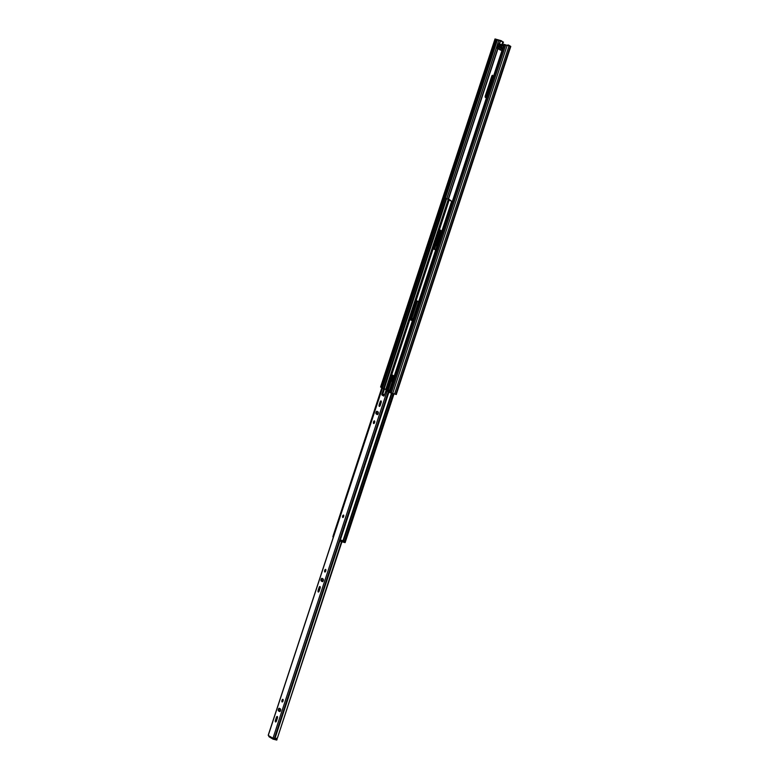 <?xml version="1.0" encoding="UTF-8"?>
<svg xmlns="http://www.w3.org/2000/svg" width="779" height="779" viewBox="0 0 779 779"><rect width="100%" height="100%" fill="white"/><g stroke="black" fill="none" stroke-linecap="round" stroke-linejoin="round"><path stroke-width="1.17" d="M487.05 95.934L486.3 95.135L492.523 76.196L492.474 75.232L491.89 75.816L485.151 96.294L485.2 97.258L486.378 97.969M437.603 244.07L441.644 230.954M441.011 230.574L436.328 244.801L436.941 246.096M412.14 320.695L412.422 318.621L411.507 320.315M393.327 375.595L391.779 380.308L392.382 381.613M393.054 379.577L393.96 375.975M502.815 41.852L501.286 40.722L495.016 38.95L502.815 41.852L501.88 44.685M389.451 390.542L388.283 389.851M504.003 44.354L504.519 44.666L390.084 392.713L389.578 392.412L504.003 44.354L509.982 46.195L508.551 45.075L510.79 46.438L396.287 394.427M507.674 45.591L507.908 44.9M503.458 42.027L502.523 44.861M492.61 75.797L485.804 96.469L486.437 97.794M441.596 230.925L437 245.921M412.588 319.205L412.091 320.666M393.911 375.945L392.441 381.437M390.084 392.713L396.355 394.495M504.519 44.666L510.79 46.438M495.59 39.32L381.155 387.377L381.807 387.553L496.242 39.495M507.11 45.484L392.674 393.541M508.999 46.01L394.563 394.057M498.102 46.302L498.268 45.786M500.829 48.025L498.073 46.38M500.05 46.73L499.115 46.165M500.537 47.607L499.806 47.538A1.967 0.818 105.4 0 1 499.008 48.649A1.967 0.818 105.4 0 1 498.57 48.678A1.967 0.818 105.4 0 1 498.365 46.682L497.382 46.088L497.615 45.386L498.609 45.99A1.967 0.818 105.4 0 1 499.972 45.153A1.967 0.818 105.4 0 1 500.03 46.837L501.024 47.431L500.79 48.123L499.806 47.538M497.382 46.088L498.024 46.263M498.365 46.682L498.872 46.857M500.196 46.565L498.609 45.99M452.219 201.878L448.529 199.249L444.887 198.304L382.44 388.224M441.878 231.09L440.096 230.029L439.707 230.487L433.796 248.472L435.578 250.234M418.605 301.863L416.823 300.801L416.434 301.259L410.523 319.244L412.315 321.006M394.193 376.111L392.412 375.05L392.022 375.507L386.988 390.824M452.278 201.703L449.171 199.424L444.887 198.304M392.869 375.322L387.572 391.175M411.108 319.955L417.31 301.084L411.166 319.419L412.373 320.831M440.544 230.292L434.439 248.647L435.636 250.059M452.005 202.521L451.323 202.345L340.326 539.954L345.506 541.454L393.921 393.921M451.323 202.345L451.976 202.598M444.186 198.07L333.178 535.689L333.753 535.874M345.438 541.483L345.116 542.632L341.533 541.687L339.868 541.035L340.248 539.866M344.756 542.583L345.136 541.415L341.913 540.529L277.373 738.161L275.805 738.901M340.618 540.071L341.913 540.529M345.136 541.415L393.999 393.94M342.75 517.46A1.227 0.516 -74.6 0 0 342.799 517.48A1.227 0.516 -74.6 0 0 343.607 516.496A1.227 0.516 -74.6 0 0 343.51 515.133A1.227 0.516 -74.6 0 0 343.451 515.114A1.227 0.516 -74.6 0 0 342.653 516.087A1.227 0.516 -74.6 0 0 342.75 517.46M381.058 400.912A1.383 0.575 -74.6 0 0 380.999 400.893A1.383 0.575 -74.6 0 0 380.123 401.915L379.188 404.759A1.383 0.575 -74.6 0 0 379.334 406.395A1.383 0.575 -74.6 0 0 380.21 405.372L381.145 402.529A1.383 0.575 -74.6 0 0 381.058 400.912M379.801 406.151A1.383 0.575 105.4 0 1 379.938 404.963L380.873 402.12A1.383 0.575 105.4 0 1 381.282 401.341M373.638 423.513A1.383 0.575 -74.6 0 0 373.696 423.542A1.383 0.575 -74.6 0 0 374.602 422.432A1.383 0.575 -74.6 0 0 374.495 420.903A1.383 0.575 -74.6 0 0 374.426 420.874A1.383 0.575 -74.6 0 0 373.531 421.975A1.383 0.575 -74.6 0 0 373.638 423.513M320.033 586.548A1.383 0.575 -74.6 0 0 319.965 586.519A1.383 0.575 -74.6 0 0 319.088 587.541L318.153 590.385A1.383 0.575 -74.6 0 0 318.299 592.021A1.383 0.575 -74.6 0 0 319.176 590.998L320.111 588.155A1.383 0.575 -74.6 0 0 320.033 586.548M318.777 591.777A1.383 0.575 105.4 0 1 318.903 590.599L319.838 587.755A1.383 0.575 105.4 0 1 320.247 586.967M324.804 572.01A1.383 0.575 -74.6 0 0 324.872 572.039A1.383 0.575 -74.6 0 0 325.768 570.939A1.383 0.575 -74.6 0 0 325.671 569.4A1.383 0.575 -74.6 0 0 325.603 569.381A1.383 0.575 -74.6 0 0 324.697 570.481A1.383 0.575 -74.6 0 0 324.804 572.01M282.086 701.957A1.383 0.575 -74.6 0 0 282.144 701.976A1.383 0.575 -74.6 0 0 283.05 700.876A1.383 0.575 -74.6 0 0 282.943 699.347A1.383 0.575 -74.6 0 0 282.884 699.318A1.383 0.575 -74.6 0 0 281.979 700.418A1.383 0.575 -74.6 0 0 282.086 701.957M277.305 716.485A1.383 0.575 -74.6 0 0 277.246 716.456A1.383 0.575 -74.6 0 0 276.37 717.488L275.435 720.332A1.383 0.575 -74.6 0 0 275.581 721.967A1.383 0.575 -74.6 0 0 276.457 720.935L277.392 718.102A1.383 0.575 -74.6 0 0 277.305 716.485M276.048 721.724A1.383 0.575 105.4 0 1 276.185 720.536L277.12 717.693A1.383 0.575 105.4 0 1 277.528 716.914M341.932 541.804L277.373 738.161M272.952 738.112L276.107 738.969M275.211 738.833L276.973 738.112M387.144 397.563L386.637 397.456L274.451 738.667M382.586 394.71L383.95 394.982L383.687 395.79L384.466 394.7M378.282 412.218L377.533 414.496L378.282 412.218M323.353 579.284L322.603 581.562M280.625 709.221L279.885 711.5M384.135 389.111L386.277 389.422L382.304 388.234L384.135 389.111L384.164 389.831L383.375 388.906M386.861 390.746L389.101 391.603M381.924 394.982L381.885 394.262L382.645 394.466L382.674 395.187L381.924 394.982L383.745 396.063L384.164 395.625L386.082 390.522L389.052 391.759M377.581 414.525L376.88 414.107A1.383 0.575 105.4 0 1 376.695 412.87A1.383 0.575 105.4 0 1 377.396 411.536M374.163 423.289A1.383 0.575 105.4 0 1 374.709 421.322M322.652 581.592L321.951 581.173A1.383 0.575 105.4 0 1 321.766 579.936A1.383 0.575 105.4 0 1 322.467 578.602M325.34 571.796A1.383 0.575 105.4 0 1 325.885 569.829M279.934 711.529L279.233 711.11A1.383 0.575 105.4 0 1 279.048 709.873A1.383 0.575 105.4 0 1 279.749 708.539M282.621 701.733A1.383 0.575 105.4 0 1 283.166 699.766M382.645 394.466L384.164 389.831M383.989 395.966L382.674 395.187M376.13 413.892L377.24 414.564A1.383 0.575 -74.6 0 0 377.299 414.594A1.383 0.575 -74.6 0 0 378.204 413.483A1.383 0.575 -74.6 0 0 378.097 411.955L376.987 411.283A1.383 0.575 -74.6 0 0 376.929 411.263A1.383 0.575 -74.6 0 0 376.023 412.364A1.383 0.575 -74.6 0 0 376.13 413.892L376.88 414.107M321.201 580.959L322.311 581.631A1.383 0.575 -74.6 0 0 322.379 581.66A1.383 0.575 -74.6 0 0 323.275 580.55A1.383 0.575 -74.6 0 0 323.168 579.021L322.058 578.349A1.383 0.575 -74.6 0 0 322 578.33A1.383 0.575 -74.6 0 0 321.094 579.43A1.383 0.575 -74.6 0 0 321.201 580.959L321.951 581.173M280.45 708.958L279.34 708.296A1.383 0.575 -74.6 0 0 279.272 708.267A1.383 0.575 -74.6 0 0 278.366 709.367A1.383 0.575 -74.6 0 0 278.473 710.906L279.593 711.568A1.383 0.575 -74.6 0 0 279.651 711.597A1.383 0.575 -74.6 0 0 280.557 710.497A1.383 0.575 -74.6 0 0 280.45 708.958M381.885 394.262L383.414 389.617M268.706 735.707L272.523 737.986L273.059 739.144L269.076 736.788L268.317 735.23M273.624 738.404L273.059 739.144L276.535 740.021L277.012 739.242M275.669 738.92L276.603 738.94M386.277 389.422L385.887 390.61M382.742 394.164L384.485 394.632M388.546 391.652L386.832 396.881L387.329 396.978M500.644 40.547L499.495 44.023M497.995 48.58L448.49 199.151M497.479 39.651L445.335 198.255M497.43 39.641L445.276 198.246M498.911 40.05L446.757 198.694M498.988 40.07L497.275 45.279M497.06 45.932L446.825 198.723M500.41 40.459L499.261 43.955M497.762 48.512L448.266 199.073M495.084 39.018L380.649 387.066M505.668 45.085L391.233 393.142M510.255 46.351L395.82 394.408M392.421 380.483L391.779 380.308M392.441 381.447L391.827 381.272M412.51 319.4L411.857 319.224M436.99 245.93L436.376 245.765M436.97 244.976L436.328 244.801M492.532 76.001L491.89 75.816M485.853 97.443L485.2 97.258M485.804 96.469L485.151 96.294M499.368 44.754L499.222 44.978A2.084 0.876 -74.6 0 1 500.167 45.542L500.722 45.513A2.395 1.003 105.4 0 1 501.316 45.318A2.395 1.003 105.4 0 1 501.423 45.367A2.395 1.003 105.4 0 1 501.608 48.025A2.395 1.003 105.4 0 1 500.04 49.934A2.395 1.003 105.4 0 1 499.933 49.885M500.167 45.542L500.585 45.435A2.395 1.003 105.4 0 0 500.089 44.578L499.222 44.978M498.2 44.111A2.395 1.003 105.4 0 1 498.862 43.848A2.395 1.003 105.4 0 1 498.969 43.897A2.395 1.003 105.4 0 1 499.358 44.695L499.427 44.715M498.94 44.812A2.084 0.876 -74.6 0 0 498.609 44.111A2.084 0.876 -74.6 0 0 497.187 45.62A2.084 0.876 -74.6 0 0 497.304 48.055A2.084 0.876 -74.6 0 0 497.917 47.928L498.2 48.094A2.084 0.876 -74.6 0 0 498.531 48.785A2.084 0.876 -74.6 0 0 499.144 48.658L499.397 48.999M501.997 50.469L499.875 49.866L499.427 48.824A2.084 0.876 -74.6 0 0 499.767 49.525A2.084 0.876 -74.6 0 0 501.189 48.016A2.084 0.876 -74.6 0 0 501.063 45.581A2.084 0.876 -74.6 0 0 500.449 45.708M503.37 45.484A2.395 1.003 -74.6 0 0 503.049 45.016A2.395 1.003 -74.6 0 0 502.942 44.978A2.395 1.003 -74.6 0 0 502.835 44.958M499.417 44.802L499.495 44.783A2.395 1.003 105.4 0 1 500.089 44.578L503.614 45.552M498.171 48.279A2.395 1.003 105.4 0 1 497.586 48.464A2.395 1.003 105.4 0 1 497.479 48.415M499.397 49.009A2.395 1.003 105.4 0 1 498.813 49.204A2.395 1.003 105.4 0 1 498.706 49.155M449.171 200.047L386.501 390.639M449.892 200.067L450.359 200.554M449.259 199.979L449.824 200.232M440.583 230.311L434.38 249.183M392.898 375.342L387.669 391.233M446.64 198.664L384.193 388.76M446.104 198.489L383.658 388.555M448.324 199.181L385.839 389.227M448.529 199.249L386.033 389.315M384.222 394.836L383.872 395.898M378.341 412.734L377.834 414.272M391.477 393.21L342.955 540.801M391.856 393.317L343.344 540.879M393.064 393.668L344.542 541.23M392.665 375.682L392.022 375.507M417.447 301.161L411.205 320.13L410.562 319.955M411.166 319.419L410.523 319.244M417.077 301.434L416.434 301.259M440.349 230.662L439.707 230.487M440.71 230.389L434.478 249.358L433.825 249.183M434.439 248.647L433.796 248.472M340.267 539.896L274.87 738.765M340.004 541.123L340.374 539.983M333.071 536.974L333.451 535.806M333.334 535.748L332.954 536.906M380.873 402.12L380.123 401.915M319.838 587.755L319.088 587.541M277.12 717.693L276.37 717.488M387.046 397.553L340.257 539.866M382.382 388.302L268.288 735.318M387.105 391.136L273.02 738.141M388.409 391.623L274.315 738.628M386.832 396.881L386.637 397.456M276.535 740.021L276.808 739.203M276.185 720.536L275.435 720.332M279.233 711.11L278.473 710.906M318.903 590.599L318.153 590.385M379.938 404.963L379.188 404.759M343.52 515.766L343.237 516.964L343.51 515.776M495.016 38.95L380.58 387.007M498.005 46.312L498.19 45.737M503.604 45.971L503.117 45.046L498.862 43.848C497.265 44.481 496.778 45.99 497.421 48.395L498.278 48.658M499.505 49.389L498.258 48.24M500.644 45.542L503.497 45.922M449.094 199.979L386.423 390.62M393.025 375.42L387.806 391.311M332.867 536.819L333.227 535.699M345.116 542.632L345.496 541.473M382.304 388.234L268.21 735.24M276.808 740.05L277.071 739.242M343.724 515.192L342.955 517.499"/></g></svg>
